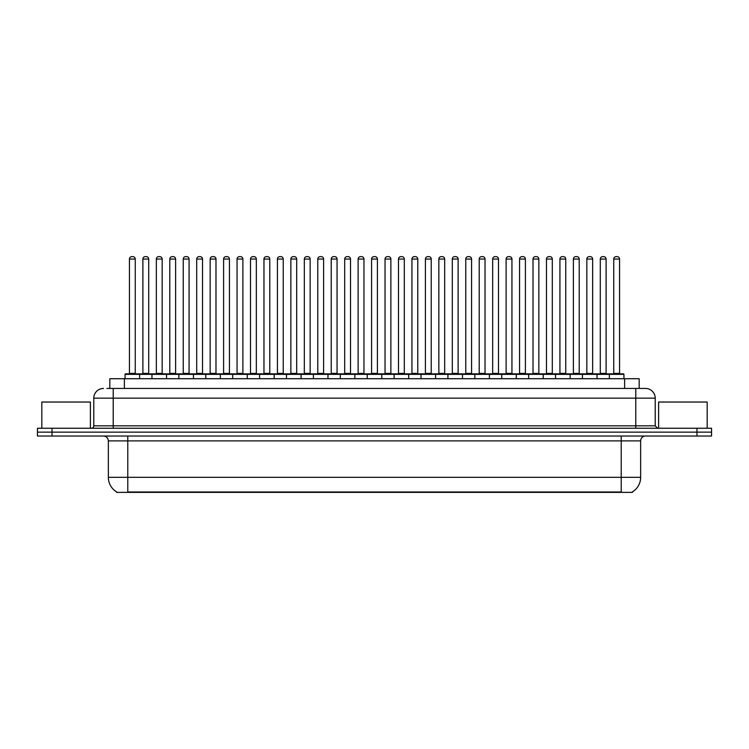 <?xml version="1.0" encoding="UTF-8"?>
<svg xmlns="http://www.w3.org/2000/svg" width="749" height="749" viewBox="0 0 749 749"><rect width="100%" height="100%" fill="white"/><g stroke="black" fill="none" stroke-linecap="round" stroke-linejoin="round"><path stroke-width="1.12" d="M109.822 388.441L109.822 378.722L639.178 378.722L639.178 388.441M632.39 491.896L632.39 492.374L116.61 492.374L116.61 491.896M116.76 491.981A17.002 17.002 0 0 1 108.352 477.319L127.779 477.319L127.779 491.981L621.221 491.981L621.221 477.319L640.648 477.319L640.648 440.889A4.859 4.859 0 0 1 645.498 436.03M108.352 477.319L108.352 440.889C108.071 437.94 106.452 436.321 103.502 436.03M632.24 491.981A17.002 17.002 0 0 0 640.648 477.319M52.018 428.259L711.55 428.259L711.55 432.145L37.45 432.145L37.45 436.03L52.018 436.03L52.018 432.145L37.45 432.145L37.45 428.259L52.018 428.259L52.018 432.145L711.55 432.145L711.55 436.03L52.018 436.03M107.126 388.441L645.348 388.441M106.901 388.441L113.211 388.441L113.211 398.15L93.784 398.15L93.784 425.835A2.425 2.425 0 0 1 91.359 428.259M103.502 388.441A9.709 9.709 0 0 0 93.784 398.15M645.498 388.441A9.709 9.709 0 0 1 655.216 398.15L655.216 425.835L657.641 428.259M609.368 378.722L609.368 374.35A0.487 0.487 0 0 1 609.855 373.873L623.449 373.873A0.487 0.487 0 0 1 623.936 374.35L125.064 374.35A0.487 0.487 0 0 1 125.551 373.873L139.145 373.873A0.487 0.487 0 0 1 139.632 374.35L139.632 378.722M135.26 259.06L129.437 259.06A2.425 2.425 0 0 1 131.861 256.626L132.835 256.626A2.425 2.425 0 0 1 135.26 259.06L135.26 373.386A0.487 0.487 0 0 0 135.747 373.873M129.437 259.06L129.437 373.386A0.487 0.487 0 0 1 128.95 373.873M125.064 374.35L125.064 378.722M153.086 374.35A0.487 0.487 0 0 0 152.599 373.873M139.005 373.873L166.053 373.873A0.487 0.487 0 0 1 166.54 374.35L166.54 378.722M142.89 259.06A2.425 2.425 0 0 1 145.315 256.626L146.289 256.626A2.425 2.425 0 0 1 148.714 259.06L142.89 259.06L142.89 373.386A0.487 0.487 0 0 1 142.404 373.873M148.714 259.06L148.714 373.386A0.487 0.487 0 0 0 149.201 373.873M151.972 378.722L151.972 374.35A0.487 0.487 0 0 1 152.459 373.873M162.168 259.06L156.344 259.06A2.425 2.425 0 0 1 158.769 256.626L159.743 256.626A2.425 2.425 0 0 1 162.168 259.06L162.168 373.386A0.487 0.487 0 0 0 162.655 373.873M156.344 259.06L156.344 373.386A0.487 0.487 0 0 1 155.858 373.873M178.871 378.722L178.871 374.35A0.487 0.487 0 0 1 179.357 373.873L192.961 373.873A0.487 0.487 0 0 1 193.448 374.35L193.448 378.722M189.076 259.06L183.243 259.06A2.425 2.425 0 0 1 185.677 256.626L186.641 256.626A2.425 2.425 0 0 1 189.076 259.06L189.076 373.386A0.487 0.487 0 0 0 189.563 373.873M183.243 259.06L183.243 373.386A0.487 0.487 0 0 1 182.756 373.873M205.778 378.722L205.778 374.35A0.487 0.487 0 0 1 206.265 373.873L219.869 373.873A0.487 0.487 0 0 1 220.346 374.35L220.346 378.722M215.984 259.06L210.151 259.06A2.425 2.425 0 0 1 212.576 256.626L213.549 256.626A2.425 2.425 0 0 1 215.984 259.06L215.984 373.386A0.487 0.487 0 0 0 216.461 373.873M210.151 259.06L210.151 373.386A0.487 0.487 0 0 1 209.664 373.873M232.686 378.722L232.686 374.35A0.487 0.487 0 0 1 233.173 373.873L246.767 373.873A0.487 0.487 0 0 1 247.254 374.35L247.254 378.722M242.882 259.06L237.059 259.06A2.425 2.425 0 0 1 239.483 256.626L240.457 256.626A2.425 2.425 0 0 1 242.882 259.06L242.882 373.386A0.487 0.487 0 0 0 243.369 373.873M237.059 259.06L237.059 373.386A0.487 0.487 0 0 1 236.572 373.873M179.994 374.35A0.487 0.487 0 0 0 179.507 373.873L165.904 373.873M169.789 259.06A2.425 2.425 0 0 1 172.223 256.626L173.197 256.626A2.425 2.425 0 0 1 175.622 259.06L169.789 259.06L169.789 373.386A0.487 0.487 0 0 1 169.311 373.873M175.622 259.06L175.622 373.386A0.487 0.487 0 0 0 176.109 373.873M206.902 374.35A0.487 0.487 0 0 0 206.415 373.873L192.811 373.873M196.697 259.06A2.425 2.425 0 0 1 199.131 256.626L200.095 256.626A2.425 2.425 0 0 1 202.53 259.06L196.697 259.06L196.697 373.386A0.487 0.487 0 0 1 196.21 373.873M202.53 259.06L202.53 373.386A0.487 0.487 0 0 0 203.016 373.873M233.8 374.35A0.487 0.487 0 0 0 233.314 373.873M219.719 373.873L233.173 373.873M223.605 259.06A2.425 2.425 0 0 1 226.029 256.626L227.003 256.626A2.425 2.425 0 0 1 229.428 259.06L223.605 259.06L223.605 373.386A0.487 0.487 0 0 1 223.118 373.873M229.428 259.06L229.428 373.386A0.487 0.487 0 0 0 229.915 373.873M90.386 428.259L90.386 402.035L41.822 402.035L41.822 428.259M707.178 428.259L707.178 402.035L658.614 402.035L658.614 428.259M259.594 378.722L259.594 374.35A0.487 0.487 0 0 1 260.081 373.873L273.675 373.873A0.487 0.487 0 0 1 274.162 374.35L274.162 378.722M269.79 259.06L263.966 259.06A2.425 2.425 0 0 1 266.391 256.626L267.365 256.626A2.425 2.425 0 0 1 269.79 259.06L269.79 373.386A0.487 0.487 0 0 0 270.277 373.873M263.966 259.06L263.966 373.386A0.487 0.487 0 0 1 263.479 373.873M286.502 378.722L286.502 374.35A0.487 0.487 0 0 1 286.979 373.873L300.583 373.873A0.487 0.487 0 0 1 301.07 374.35L301.07 378.722M296.698 259.06L290.865 259.06A2.425 2.425 0 0 1 293.299 256.626L294.273 256.626A2.425 2.425 0 0 1 296.698 259.06L296.698 373.386A0.487 0.487 0 0 0 297.184 373.873M290.865 259.06L290.865 373.386A0.487 0.487 0 0 1 290.387 373.873M313.4 378.722L313.4 374.35A0.487 0.487 0 0 1 313.887 373.873L327.491 373.873A0.487 0.487 0 0 1 327.978 374.35L327.978 378.722M323.605 259.06L317.773 259.06A2.425 2.425 0 0 1 320.207 256.626L321.171 256.626A2.425 2.425 0 0 1 323.605 259.06L323.605 373.386A0.487 0.487 0 0 0 324.092 373.873M317.773 259.06L317.773 373.386A0.487 0.487 0 0 1 317.286 373.873M260.708 374.35A0.487 0.487 0 0 0 260.221 373.873M246.627 373.873L260.081 373.873M250.512 259.06A2.425 2.425 0 0 1 252.937 256.626L253.911 256.626A2.425 2.425 0 0 1 256.336 259.06L250.512 259.06L250.512 373.386A0.487 0.487 0 0 1 250.026 373.873M256.336 259.06L256.336 373.386A0.487 0.487 0 0 0 256.823 373.873M287.616 374.35A0.487 0.487 0 0 0 287.129 373.873M273.535 373.873L286.979 373.873M277.42 259.06A2.425 2.425 0 0 1 279.845 256.626L280.819 256.626A2.425 2.425 0 0 1 283.244 259.06L277.42 259.06L277.42 373.386A0.487 0.487 0 0 1 276.933 373.873M283.244 259.06L283.244 373.386A0.487 0.487 0 0 0 283.731 373.873M314.524 374.35A0.487 0.487 0 0 0 314.037 373.873M300.433 373.873L313.887 373.873M304.319 259.06A2.425 2.425 0 0 1 306.753 256.626L307.717 256.626A2.425 2.425 0 0 1 310.152 259.06L304.319 259.06L304.319 373.386A0.487 0.487 0 0 1 303.832 373.873M310.152 259.06L310.152 373.386A0.487 0.487 0 0 0 310.638 373.873M340.308 378.722L340.308 374.35A0.487 0.487 0 0 1 340.795 373.873L354.389 373.873A0.487 0.487 0 0 1 354.876 374.35L354.876 378.722M350.504 259.06L344.68 259.06A2.425 2.425 0 0 1 347.105 256.626L348.079 256.626A2.425 2.425 0 0 1 350.504 259.06L350.504 373.386A0.487 0.487 0 0 0 350.991 373.873M344.68 259.06L344.68 373.386A0.487 0.487 0 0 1 344.194 373.873M367.216 378.722L367.216 374.35A0.487 0.487 0 0 1 367.703 373.873L381.297 373.873A0.487 0.487 0 0 1 381.784 374.35L381.784 378.722M377.412 259.06L371.588 259.06A2.425 2.425 0 0 1 374.013 256.626L374.987 256.626A2.425 2.425 0 0 1 377.412 259.06L377.412 373.386A0.487 0.487 0 0 0 377.899 373.873M371.588 259.06L371.588 373.386A0.487 0.487 0 0 1 371.101 373.873M394.124 378.722L394.124 374.35A0.487 0.487 0 0 1 394.611 373.873L408.205 373.873A0.487 0.487 0 0 1 408.692 374.35L408.692 378.722M404.32 259.06L398.496 259.06A2.425 2.425 0 0 1 400.921 256.626L401.895 256.626A2.425 2.425 0 0 1 404.32 259.06L404.32 373.386A0.487 0.487 0 0 0 404.806 373.873M398.496 259.06L398.496 373.386A0.487 0.487 0 0 1 398.009 373.873M421.022 378.722L421.022 374.35A0.487 0.487 0 0 1 421.509 373.873L435.113 373.873A0.487 0.487 0 0 1 435.6 374.35L435.6 378.722M431.227 259.06L425.395 259.06A2.425 2.425 0 0 1 427.829 256.626L428.793 256.626A2.425 2.425 0 0 1 431.227 259.06L431.227 373.386A0.487 0.487 0 0 0 431.714 373.873M425.395 259.06L425.395 373.386A0.487 0.487 0 0 1 424.908 373.873M447.93 378.722L447.93 374.35A0.487 0.487 0 0 1 448.417 373.873L462.021 373.873A0.487 0.487 0 0 1 462.498 374.35L462.498 378.722M458.135 259.06L452.302 259.06A2.425 2.425 0 0 1 454.727 256.626L455.701 256.626A2.425 2.425 0 0 1 458.135 259.06L458.135 373.386A0.487 0.487 0 0 0 458.613 373.873M452.302 259.06L452.302 373.386A0.487 0.487 0 0 1 451.816 373.873M341.422 374.35A0.487 0.487 0 0 0 340.945 373.873M327.341 373.873L340.795 373.873M331.227 259.06A2.425 2.425 0 0 1 333.651 256.626L334.625 256.626A2.425 2.425 0 0 1 337.059 259.06L331.227 259.06L331.227 373.386A0.487 0.487 0 0 1 330.74 373.873M337.059 259.06L337.059 373.386A0.487 0.487 0 0 0 337.537 373.873M368.33 374.35A0.487 0.487 0 0 0 367.843 373.873M354.249 373.873L367.703 373.873M358.134 259.06A2.425 2.425 0 0 1 360.559 256.626L361.533 256.626A2.425 2.425 0 0 1 363.958 259.06L358.134 259.06L358.134 373.386A0.487 0.487 0 0 1 357.648 373.873M363.958 259.06L363.958 373.386A0.487 0.487 0 0 0 364.445 373.873M395.238 374.35A0.487 0.487 0 0 0 394.751 373.873M381.157 373.873L394.611 373.873M385.042 259.06A2.425 2.425 0 0 1 387.467 256.626L388.441 256.626A2.425 2.425 0 0 1 390.866 259.06L385.042 259.06L385.042 373.386A0.487 0.487 0 0 1 384.555 373.873M390.866 259.06L390.866 373.386A0.487 0.487 0 0 0 391.353 373.873M422.146 374.35A0.487 0.487 0 0 0 421.659 373.873M408.055 373.873L421.509 373.873M411.941 259.06A2.425 2.425 0 0 1 414.375 256.626L415.349 256.626A2.425 2.425 0 0 1 417.773 259.06L411.941 259.06L411.941 373.386A0.487 0.487 0 0 1 411.463 373.873M417.773 259.06L417.773 373.386A0.487 0.487 0 0 0 418.26 373.873M449.054 374.35A0.487 0.487 0 0 0 448.567 373.873M434.963 373.873L448.417 373.873M438.848 259.06A2.425 2.425 0 0 1 441.283 256.626L442.247 256.626A2.425 2.425 0 0 1 444.681 259.06L438.848 259.06L438.848 373.386A0.487 0.487 0 0 1 438.362 373.873M444.681 259.06L444.681 373.386A0.487 0.487 0 0 0 445.168 373.873M474.838 378.722L474.838 374.35A0.487 0.487 0 0 1 475.325 373.873L488.919 373.873A0.487 0.487 0 0 1 489.406 374.35L489.406 378.722M485.034 259.06L479.21 259.06A2.425 2.425 0 0 1 481.635 256.626L482.609 256.626A2.425 2.425 0 0 1 485.034 259.06L485.034 373.386A0.487 0.487 0 0 0 485.521 373.873M479.21 259.06L479.21 373.386A0.487 0.487 0 0 1 478.723 373.873M501.746 378.722L501.746 374.35A0.487 0.487 0 0 1 502.233 373.873L515.827 373.873A0.487 0.487 0 0 1 516.314 374.35L516.314 378.722M511.941 259.06L506.118 259.06A2.425 2.425 0 0 1 508.543 256.626L509.517 256.626A2.425 2.425 0 0 1 511.941 259.06L511.941 373.386A0.487 0.487 0 0 0 512.428 373.873M506.118 259.06L506.118 373.386A0.487 0.487 0 0 1 505.631 373.873M528.654 378.722L528.654 374.35A0.487 0.487 0 0 1 529.131 373.873L542.735 373.873A0.487 0.487 0 0 1 543.222 374.35L543.222 378.722M538.849 259.06L533.016 259.06A2.425 2.425 0 0 1 535.451 256.626L536.424 256.626A2.425 2.425 0 0 1 538.849 259.06L538.849 373.386A0.487 0.487 0 0 0 539.336 373.873M533.016 259.06L533.016 373.386A0.487 0.487 0 0 1 532.539 373.873M555.552 378.722L555.552 374.35A0.487 0.487 0 0 1 556.039 373.873L569.643 373.873A0.487 0.487 0 0 1 570.129 374.35L570.129 378.722M565.757 259.06L559.924 259.06A2.425 2.425 0 0 1 562.359 256.626L563.323 256.626A2.425 2.425 0 0 1 565.757 259.06L565.757 373.386A0.487 0.487 0 0 0 566.244 373.873M559.924 259.06L559.924 373.386A0.487 0.487 0 0 1 559.437 373.873M582.46 378.722L582.46 374.35A0.487 0.487 0 0 1 582.947 373.873L596.541 373.873A0.487 0.487 0 0 1 597.028 374.35L597.028 378.722M592.656 259.06L586.832 259.06A2.425 2.425 0 0 1 589.257 256.626L590.231 256.626A2.425 2.425 0 0 1 592.656 259.06L592.656 373.386A0.487 0.487 0 0 0 593.142 373.873M586.832 259.06L586.832 373.386A0.487 0.487 0 0 1 586.345 373.873M619.563 259.06L613.74 259.06A2.425 2.425 0 0 1 616.165 256.626L617.139 256.626A2.425 2.425 0 0 1 619.563 259.06L619.563 373.386A0.487 0.487 0 0 0 620.05 373.873M613.74 259.06L613.74 373.386A0.487 0.487 0 0 1 613.253 373.873M623.936 374.35L623.936 378.722M475.952 374.35A0.487 0.487 0 0 0 475.465 373.873M461.871 373.873L475.325 373.873M465.756 259.06A2.425 2.425 0 0 1 468.181 256.626L469.155 256.626A2.425 2.425 0 0 1 471.58 259.06L465.756 259.06L465.756 373.386A0.487 0.487 0 0 1 465.269 373.873M471.58 259.06L471.58 373.386A0.487 0.487 0 0 0 472.067 373.873M502.86 374.35A0.487 0.487 0 0 0 502.373 373.873M488.779 373.873L502.233 373.873M492.664 259.06A2.425 2.425 0 0 1 495.089 256.626L496.063 256.626A2.425 2.425 0 0 1 498.488 259.06L492.664 259.06L492.664 373.386A0.487 0.487 0 0 1 492.177 373.873M498.488 259.06L498.488 373.386A0.487 0.487 0 0 0 498.974 373.873M529.768 374.35A0.487 0.487 0 0 0 529.281 373.873L515.687 373.873M519.572 259.06A2.425 2.425 0 0 1 521.997 256.626L522.971 256.626A2.425 2.425 0 0 1 525.395 259.06L519.572 259.06L519.572 373.386A0.487 0.487 0 0 1 519.085 373.873M525.395 259.06L525.395 373.386A0.487 0.487 0 0 0 525.882 373.873M556.676 374.35A0.487 0.487 0 0 0 556.189 373.873M542.585 373.873L556.039 373.873M546.47 259.06A2.425 2.425 0 0 1 548.905 256.626L549.869 256.626A2.425 2.425 0 0 1 552.303 259.06L546.47 259.06L546.47 373.386A0.487 0.487 0 0 1 545.984 373.873M552.303 259.06L552.303 373.386A0.487 0.487 0 0 0 552.79 373.873M583.574 374.35A0.487 0.487 0 0 0 583.096 373.873M569.493 373.873L582.947 373.873M573.378 259.06A2.425 2.425 0 0 1 575.803 256.626L576.777 256.626A2.425 2.425 0 0 1 579.211 259.06L573.378 259.06L573.378 373.386A0.487 0.487 0 0 1 572.891 373.873M579.211 259.06L579.211 373.386A0.487 0.487 0 0 0 579.689 373.873M610.482 374.35A0.487 0.487 0 0 0 609.995 373.873M596.401 373.873L609.855 373.873M600.286 259.06A2.425 2.425 0 0 1 602.711 256.626L603.685 256.626A2.425 2.425 0 0 1 606.11 259.06L600.286 259.06L600.286 373.386A0.487 0.487 0 0 1 599.799 373.873M606.11 259.06L606.11 373.386A0.487 0.487 0 0 0 606.596 373.873M619.273 492.374L619.273 491.896M129.727 492.374L129.727 491.896M124.39 388.441L124.39 378.722M624.61 388.441L624.61 378.722M621.221 436.03L621.221 440.889L108.352 440.889M640.648 440.889L621.221 440.889L621.221 477.319L127.779 477.319L127.779 436.03M696.982 436.03L696.982 428.259M113.211 428.259L113.211 425.835L655.216 425.835M93.784 425.835L113.211 425.835L113.211 398.15L635.789 398.15L635.789 428.259M655.216 398.15L635.789 398.15L635.789 388.441M129.437 373.386L135.26 373.386M142.89 373.386L148.714 373.386M156.344 373.386L162.168 373.386M183.243 373.386L189.076 373.386M210.151 373.386L215.984 373.386M237.059 373.386L242.882 373.386M169.789 373.386L175.622 373.386M196.697 373.386L202.53 373.386M223.605 373.386L229.428 373.386M263.966 373.386L269.79 373.386M290.865 373.386L296.698 373.386M317.773 373.386L323.605 373.386M250.512 373.386L256.336 373.386M277.42 373.386L283.244 373.386M304.319 373.386L310.152 373.386M344.68 373.386L350.504 373.386M371.588 373.386L377.412 373.386M398.496 373.386L404.32 373.386M425.395 373.386L431.227 373.386M452.302 373.386L458.135 373.386M331.227 373.386L337.059 373.386M358.134 373.386L363.958 373.386M385.042 373.386L390.866 373.386M411.941 373.386L417.773 373.386M438.848 373.386L444.681 373.386M479.21 373.386L485.034 373.386M506.118 373.386L511.941 373.386M533.016 373.386L538.849 373.386M559.924 373.386L565.757 373.386M586.832 373.386L592.656 373.386M613.74 373.386L619.563 373.386M465.756 373.386L471.58 373.386M492.664 373.386L498.488 373.386M519.572 373.386L525.395 373.386M546.47 373.386L552.303 373.386M573.378 373.386L579.211 373.386M600.286 373.386L606.11 373.386"/></g></svg>
